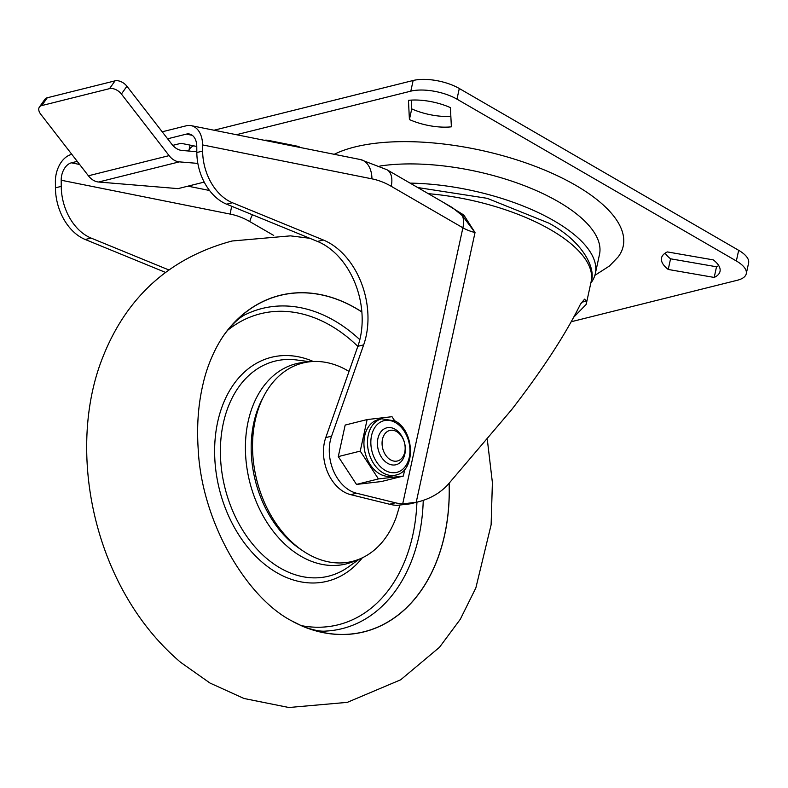 <?xml version="1.0" encoding="UTF-8"?>
<svg xmlns="http://www.w3.org/2000/svg" width="788" height="788" viewBox="0 0 788 788"><rect width="100%" height="100%" fill="white"/><g stroke="black" fill="none" stroke-linecap="round" stroke-linejoin="round"><path stroke-width="1.18" d="M442.905 202.132L463.817 215.026L475.026 232.558L462.398 215.705L452.47 207.668L386.987 169.745A23.778 13.682 120.1 0 1 391.212 186.293A95.102 67.955 76 0 0 371.936 178.846L202.585 144.923A23.778 15.76 -78.7 0 0 191.12 125.637A23.778 15.76 -78.7 0 0 186.273 125.784L162.2 131.793M389.597 504.251L395.409 502.793A71.334 50.964 76 0 0 402.688 503.916L417.039 502.143L410.321 503.818L396.876 505.374A71.334 50.964 76 0 1 389.597 504.251L350.69 494.657A38.041 27.176 76 0 1 325.759 437.616L357.86 346.306A71.334 50.964 -104 0 0 317.485 241.433L226.619 204.191A47.556 33.973 76 0 1 196.823 152.527L196.773 146.371A15.218 10.086 -78.7 0 0 189.435 134.029A15.218 10.086 -78.7 0 0 186.332 134.127L192.262 135.309M402.688 503.916L462.891 227.801A23.778 9.466 12.3 0 0 475.026 232.558L416.202 502.34C428.869 499.454 439.29 493.712 447.486 485.132L511.442 409.927C542.43 369.868 565.449 334.595 580.49 304.099L584.597 299.154L586.331 301.095L581.465 302.306M264.344 140.303A19.02 13.593 76 0 1 268.166 140.363L297.303 146.194A7.131 1.596 -0.4 0 1 299.588 147.356L299.588 147.366M325.759 437.616L331.571 436.158L363.672 344.858L357.86 346.306M317.485 241.433L323.297 239.985L232.43 202.743L226.619 204.191M169.026 270.018L91.044 238.055A47.556 33.973 -104 0 1 61.247 186.382L61.198 180.235L230.549 214.159A95.102 67.955 -104 0 1 249.826 221.605L273.712 235.435M165.667 272.471L85.232 239.503A47.556 33.973 -104 0 1 55.436 187.83L55.387 181.683A23.778 15.76 -78.7 0 1 71.353 154.487L71.826 154.369M196.823 152.527L202.634 151.069A47.556 33.973 76 0 0 232.43 202.743M573.723 317.209L586.173 304.424L586.331 301.095M395.409 502.793L356.501 493.209L350.69 494.657M331.571 436.158A38.041 27.176 76 0 0 356.501 493.209M79.647 164.475L71.422 162.821A15.218 10.086 -78.7 0 0 61.198 180.235M71.422 162.821L77.244 161.373M167.617 138.796L186.332 134.127M202.634 151.069L202.585 144.923M323.297 239.985A71.334 50.964 -104 0 1 363.672 344.858M391.212 186.293L462.891 227.801A23.778 13.682 120.1 0 0 462.398 215.705A2.374 0.65 139.7 0 0 463.817 215.026M196.773 146.46L181.033 143.308L172.769 145.366M197.847 163.402L179.29 161.865L98.589 182.018L178.049 188.627L204.2 182.097M98.589 182.018A19.02 13.593 -104 0 1 88.404 175.783L40.71 114.181A9.515 5.664 -144.7 0 1 39.4 107.079L44.906 99.278A9.515 5.664 35.3 0 1 47.26 97.771L115.048 80.849A9.515 5.664 35.3 0 1 126.917 86.227L171.823 144.234A19.02 13.593 -104 0 0 182.008 150.469L196.813 151.7M88.404 175.783L169.105 155.63L121.411 94.028A9.515 5.664 -144.7 0 0 109.542 88.64L115.048 80.849M47.26 97.771L41.754 105.572L109.542 88.64M41.754 105.572A9.515 5.664 -144.7 0 0 39.4 107.079M169.105 155.63A19.02 13.593 76 0 0 179.29 161.865M594.861 275.367L609.518 265.95L618.176 256.908A159.304 63.454 -167.7 0 0 575.683 185.308A159.304 63.454 -167.7 0 0 334.22 154.3M379.905 166.032A137.9 54.924 12.3 0 1 558.367 201.718A137.9 54.924 12.3 0 1 599.491 254.475L595.314 273.653A137.9 54.924 12.3 0 1 590.823 283.069M410.085 183.121A137.9 54.924 12.3 0 1 554.181 220.896A137.9 54.924 12.3 0 1 595.314 273.653M713.317 259.892A38.366 15.277 12.3 0 1 720.015 271.427A38.366 15.277 12.3 0 1 714.194 277.435L668.234 269.466A38.366 15.277 12.3 0 1 661.536 257.932A38.366 15.277 12.3 0 1 667.357 251.924L713.317 259.892M214.021 130.227L413.139 80.494A33.283 13.258 12.3 0 1 459.296 88.502L738.671 250.318A33.283 13.258 12.3 0 1 748.6 263.054L746.275 273.702A33.283 13.258 -167.7 0 1 737.312 280.262L571.231 321.74M746.275 273.702A33.283 13.258 -167.7 0 0 736.347 260.976L738.671 250.318M459.296 88.502L456.971 99.15L736.347 260.976M456.971 99.15A33.283 13.258 -167.7 0 0 410.814 91.152L413.139 80.494M236.4 134.709L410.814 91.152M193.602 145.819A33.283 13.258 -167.7 0 0 188.805 150.912A33.283 13.258 -167.7 0 0 188.785 151.03M408.45 100.342L409.415 119.549A38.366 15.277 -167.7 0 0 451.376 126.829L450.411 107.621A38.366 15.277 -167.7 0 0 408.45 100.342M409.415 119.549L411.74 108.892A38.366 15.277 -167.7 0 0 450.854 116.407M411.297 100.106L411.74 108.892M668.234 269.466L670.558 258.809A38.366 15.277 12.3 0 1 665.161 253.145M714.194 277.435L716.519 266.777L670.558 258.809M718.715 265.556A38.366 15.277 12.3 0 1 716.519 266.777M361.869 311.91A173.429 123.913 76 0 0 355.821 308.197A173.429 123.913 76 0 0 228.205 329.384C215.942 344.504 207.077 365.947 203.206 383.342C198.31 403.692 196.636 425.609 198.192 449.091C201.58 521.361 245.787 596.388 290.821 620.422L302.326 626.174A173.429 123.913 76 0 0 444.698 534.727A173.429 123.913 76 0 0 449.16 483.32M449.111 483.379A173.33 123.834 -104 0 1 444.639 534.678A173.33 123.834 -104 0 1 304.454 626.933A173.33 123.834 -104 0 1 293.589 621.968M222.472 337.195A173.33 123.834 -104 0 1 229.732 327.719A173.33 123.834 -104 0 1 361.869 312.009M399.802 505.413L396.256 517.135A102.243 73.048 -104 0 1 306 552.861A102.243 73.048 -104 0 1 255.676 418.349A102.243 73.048 -104 0 1 349.025 371.444M385.509 433.085A15.74 11.249 -104 0 1 401.85 436.739A15.74 11.249 -104 0 1 401.722 458.36A15.74 11.249 -104 0 1 385.381 454.715A15.74 11.249 -104 0 1 385.509 433.085M381.589 431.006A19.02 13.593 -104 0 1 386.78 427.825A19.02 13.593 -104 0 1 403.239 439.024A19.02 13.593 -104 0 1 401.19 461.561A19.02 13.593 -104 0 1 396 464.733A19.02 13.593 -104 0 1 379.53 453.533A19.02 13.593 -104 0 1 381.589 431.006M379.56 473.815A29.008 20.724 76 0 0 392.257 475.962L395.803 475.075A29.008 20.724 -104 0 1 383.106 472.928A29.008 20.724 -104 0 1 367.484 443.329A29.008 20.724 -104 0 1 381.747 418.792L378.191 419.679A29.008 20.724 76 0 0 363.938 444.215A29.008 20.724 76 0 0 379.56 473.815M404.805 469.293L403.328 476.06L381.382 481.547L356.491 484.413L338.288 456.597L360.244 451.11L367.119 419.571L345.174 425.057L338.288 456.597M360.244 451.11L378.437 478.927L403.328 476.06M394.621 420.703L392.01 416.704L367.119 419.571M356.491 484.413L378.437 478.927M417.699 187.534L487.24 198.33L549.019 223.201C583.898 242.123 596.122 269.201 591.128 281.671A135.526 53.978 -167.7 0 0 550.714 229.82A135.526 53.978 -167.7 0 0 428.308 193.681M297.303 146.913L297.303 146.194M91.044 238.055L85.232 239.503M55.436 187.83L61.247 186.382M191.12 125.637L360.471 159.56A23.778 15.76 101.3 0 1 371.936 178.846M209.539 190.489L187.918 186.155M230.549 214.159A15.218 10.086 101.3 0 1 231.899 206.357M249.826 221.605A15.218 8.757 120.1 0 1 252.495 214.799M126.917 86.227L121.411 94.028M304.454 626.933C313.565 630.252 320.716 631.641 325.907 631.07A165.007 117.895 76 0 0 418.95 536.214A165.007 117.895 76 0 0 423.245 500.331M359.83 339.677A165.007 117.895 76 0 0 246.703 313.979C241.867 315.919 236.203 320.499 229.732 327.719M227.574 330.339A160.299 114.526 -104 0 1 357.841 346.385M416.921 502.173A160.299 114.526 -104 0 1 412.823 534.983A160.299 114.526 -104 0 1 301.321 625.633M313.338 361.505A115.403 82.454 76 0 0 217.675 421.954A115.403 82.454 76 0 0 258.661 559.066A115.403 82.454 76 0 0 362.362 557.796M359.298 559.155L348.503 566.887A110.812 79.174 -104 0 1 254.879 546.783A110.812 79.174 -104 0 1 223.319 423.235A110.812 79.174 -104 0 1 296.84 359.998L309.989 361.751M306.877 362.175A103.179 73.717 76 0 0 248.141 421.511A103.179 73.717 76 0 0 273.613 531.811A103.179 73.717 76 0 0 356.343 560.238M300.839 549.433A98.589 70.437 -104 0 1 253.785 422.801A98.589 70.437 -104 0 1 262.965 397.812M385.184 470.397A26.634 19.03 76 0 0 409.238 457.444A26.634 19.03 76 0 0 395.596 422.663A26.634 19.03 76 0 0 371.542 435.616A26.634 19.03 76 0 0 385.184 470.397M591.128 281.671L586.173 304.424M360.471 159.56L386.987 169.745M190.075 145.11L188.805 150.912M309.822 238.291L290.457 235.858L232.066 241C163.303 259.488 123.923 303.715 102.854 357.092C76.712 422.122 81.716 513.008 121.785 588.291C137.388 617.536 156.989 642.21 180.6 662.314L210.012 683.058L243.975 698.483L288.891 707.506L347.291 702.364L400.708 679.778L439.517 647.253L460.3 619.269L475.853 587.917L491.121 524.788L492.392 482.581L487.348 439.832M395.803 475.075C415.936 471.352 414.882 431.006 395.172 421.009L381.747 418.792"/></g></svg>
